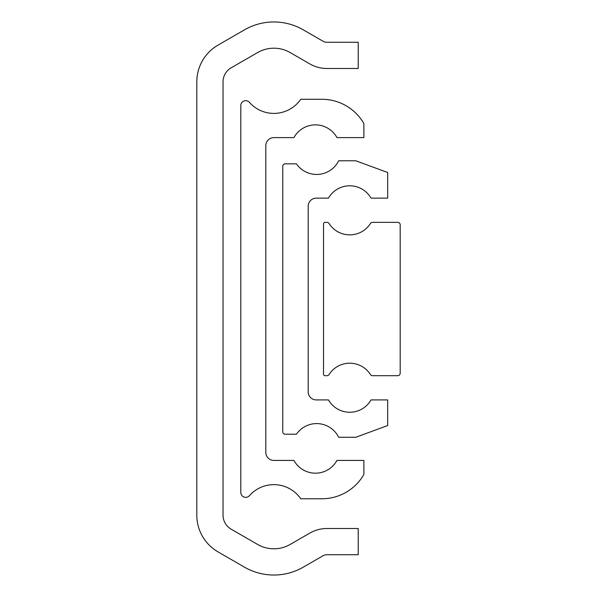 <?xml version="1.0" encoding="UTF-8"?>
<svg xmlns="http://www.w3.org/2000/svg" width="597" height="597" viewBox="0 0 597 597"><rect width="100%" height="100%" fill="white"/><g stroke="black" fill="none" stroke-linecap="round" stroke-linejoin="round"><path stroke-width="0.9" d="M240.8 492.443A4.925 4.925 0 0 0 249.419 495.697A32.604 32.604 0 0 1 300.746 498.764L321.902 498.764A48.424 48.424 0 0 0 363.872 474.503L363.872 460.429L336.969 460.429A24.537 24.537 0 0 1 293.925 460.429L273.889 460.429A8.067 8.067 0 0 1 265.814 452.362L265.814 145.69A8.067 8.067 0 0 1 273.889 137.616L293.925 137.616A24.537 24.537 0 0 1 336.969 137.616L363.872 137.616L363.872 123.549A48.424 48.424 0 0 0 321.902 99.281L300.746 99.281A32.604 32.604 0 0 1 249.419 102.348A4.925 4.925 0 0 0 240.8 105.602L240.8 492.443M282.762 431.78A2.418 2.418 0 0 0 285.187 434.206L296.455 434.206A24.537 24.537 0 0 1 338.663 437.273L355.797 437.273L387.677 425.534L387.677 399.908L371.043 399.908A24.537 24.537 0 0 1 328.454 399.908L316.253 399.908A8.067 8.067 0 0 1 308.186 391.833L308.186 206.219A8.067 8.067 0 0 1 316.253 198.144L328.454 198.144A24.537 24.537 0 0 1 371.043 198.144L387.677 198.144L387.677 172.511L355.797 160.78L338.663 160.78A24.537 24.537 0 0 1 296.455 163.847L285.187 163.847A2.418 2.418 0 0 0 282.762 166.264L282.762 431.78M323.522 223.972L323.522 374.08A1.612 1.612 0 0 0 325.134 375.692L326.992 375.692A2.418 2.418 0 0 0 329.037 374.573A24.537 24.537 0 0 1 370.461 374.573A2.418 2.418 0 0 0 372.506 375.692L397.766 375.692A2.418 2.418 0 0 0 400.184 373.274L400.184 224.778A2.418 2.418 0 0 0 397.766 222.353L372.506 222.353A2.418 2.418 0 0 0 370.461 223.479A24.537 24.537 0 0 1 329.037 223.479A2.418 2.418 0 0 0 326.992 222.353L325.134 222.353A1.612 1.612 0 0 0 323.522 223.972M217.995 45.133A42.372 42.372 0 0 0 196.816 81.826L196.816 515.174A42.372 42.372 0 0 0 217.995 551.867L244.472 567.15A58.834 58.834 0 0 0 303.298 567.15L322.932 555.814A8.067 8.067 0 0 1 326.969 554.732L358.222 554.732L358.222 528.509L326.969 528.509A34.298 34.298 0 0 0 309.821 533.099L290.187 544.434A32.604 32.604 0 0 1 257.583 544.434L231.114 529.151A16.141 16.141 0 0 1 223.039 515.174L223.039 81.826A16.141 16.141 0 0 1 231.114 67.849L257.583 52.566A32.604 32.604 0 0 1 290.187 52.566L309.821 63.901A34.298 34.298 0 0 0 326.969 68.491L358.222 68.491L358.222 42.268L326.969 42.268A8.067 8.067 0 0 1 322.932 41.186L303.298 29.85A58.834 58.834 0 0 0 244.472 29.85L217.995 45.133"/></g></svg>
